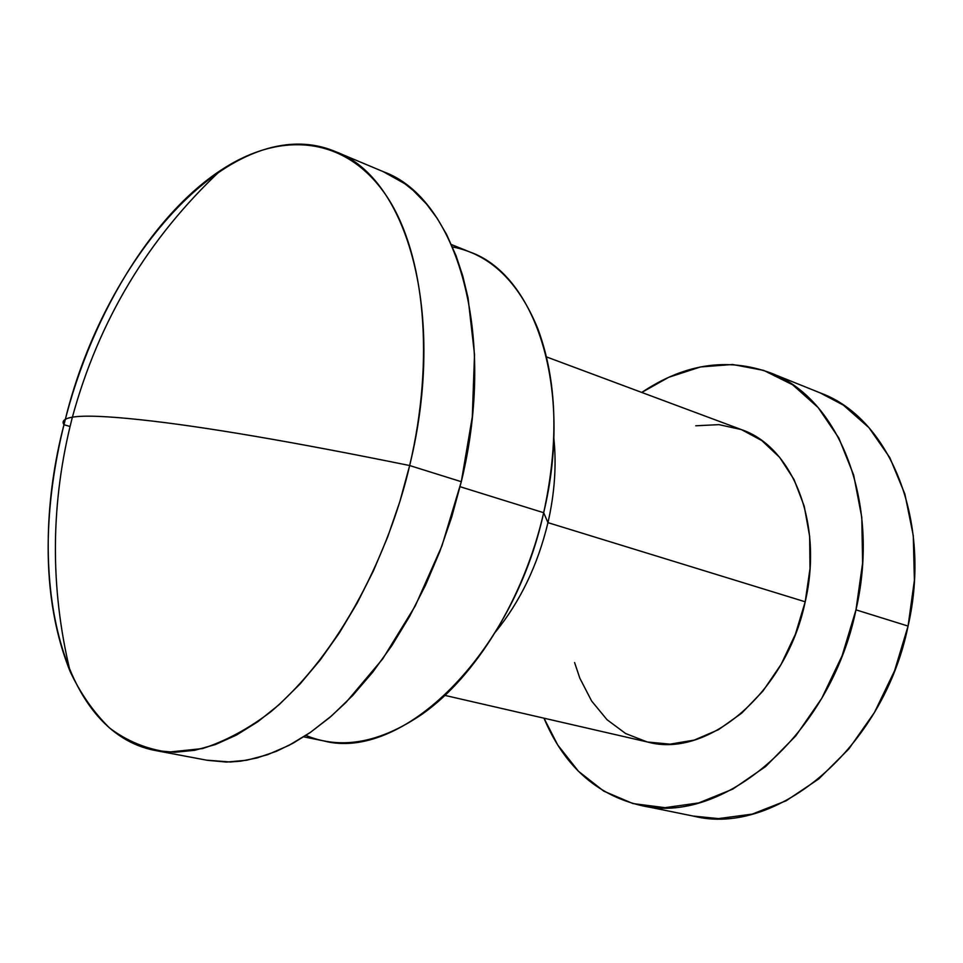<?xml version="1.0" encoding="UTF-8"?>
<svg xmlns="http://www.w3.org/2000/svg" width="963" height="963" viewBox="0 0 963 963"><rect width="100%" height="100%" fill="white"/><g stroke="black" fill="none" stroke-linecap="round" stroke-linejoin="round"><path stroke-width="1.44" d="M63.979 424.719L70.022 426.477L63.979 424.719C48.957 485.484 35.041 584.529 70.203 671.656C80.483 693.492 93.58 712.247 109.481 727.92C126.984 741.125 146.617 749.19 168.369 752.127L202.471 748.576C225.92 740.956 248.851 728.57 271.253 711.428C349.617 644.271 393.277 536.656 409.66 465.538L399.85 501.579L387.716 536.848L373.439 570.806L357.261 602.934L339.458 632.763L320.306 659.872L300.131 683.899L279.234 704.567L257.952 721.648L236.573 735.01L215.399 744.555L194.719 750.297L174.76 752.284L155.765 750.586C59.2 732.747 25.026 573.611 63.979 424.719C61.572 421.06 64.389 418.544 72.418 417.172C64.352 418.58 61.548 421.084 63.979 424.719C92.075 310.399 159.232 202.699 234.972 161.784C291.283 131.281 350.327 140.827 387.571 197.596C424.551 254.425 434.963 358.525 409.66 465.538C292.066 441.632 202.675 426.416 141.489 419.856C107.074 416.124 84.034 415.234 72.381 417.172C83.829 415.222 106.857 416.112 141.489 419.856C202.615 426.392 292.006 441.62 409.66 465.538L461.301 481.705L409.66 465.538C446.748 314.395 407.662 177.734 335.509 151.636L383.876 171.908C456.992 198.522 497.438 333.451 461.301 481.705L441.957 545.828L415.27 605.896L382.696 658.909L346.018 702.388L329.515 717.664L309.978 732.699L293.101 743.171L276.345 751.333L257.013 757.953L240.858 761.131L230.313 761.998L206.551 760.156M155.765 750.586L207.298 760.301L226.534 762.07L246.709 760.24L267.57 754.703L288.888 745.422L310.375 732.422L331.729 715.75L352.639 695.575L372.801 672.078L391.893 645.559L409.612 616.368L425.658 584.902L439.766 551.63L451.707 517.059L461.301 481.705L472.303 416.847L474.518 354.565L468.054 297.892L462.758 275.972L456.065 255.749L446.567 234.406L437.13 218.264L426.573 204.096L413.031 190.277L404.737 183.668L383.202 171.619M855.975 609.856C830.311 735.299 722.069 826.206 640.287 805.297C596.001 794.607 563.897 765.573 543.987 718.181L557.673 744.905L578.426 771.243L603.777 791.141L632.956 803.563L665.012 807.668L698.741 802.913L732.783 789.118L765.645 766.524L795.787 735.876L821.716 698.392L842.119 655.731L855.975 609.856L862.619 563.006L861.789 517.372L853.675 475.096L838.833 438.009L818.141 407.566L792.693 384.827L763.743 370.406L732.59 364.496L700.486 366.951L668.635 377.327L641.743 392.447C684.452 363.845 727.234 357.285 770.099 372.741C838.857 397.743 881.013 501.928 855.975 609.856L908.073 626.07L855.975 609.856M640.287 805.297L693.709 816.167C775.817 837.003 883.276 748.6 908.073 626.07C932.353 520.634 889.643 418.255 820.669 393.085L770.617 372.946M444.906 695.394L647.714 742.052C707.697 758.784 786.53 692.493 805.2 601.791L547.959 522.644C537.727 565.149 520.249 601.574 495.524 631.945C520.249 601.574 537.727 565.149 547.959 522.644L543.674 512.713C524.341 597.686 475.842 676.471 422.167 714.161C379.976 742.918 341.215 750.008 305.897 735.443M303.718 736.839L323.496 740.86C401.427 761.853 512.509 655.514 543.674 512.713L460.097 486.712L543.674 512.713C573.382 389.762 536.102 275.442 470.173 252.101L451.454 244.578M452.49 246.937C489.998 254.232 518.443 281.485 537.836 328.732C557.108 380.722 559.046 442.053 543.674 512.713L547.959 522.644C554.712 493.056 556.65 464.744 553.797 437.744C556.65 464.744 554.712 493.056 547.959 522.644L805.2 601.791C823.57 523.427 792.79 446.928 741.474 429.63L761.793 440.56L779.669 457.389L794.042 479.55L804.225 506.213L809.654 536.355L810.003 568.688L805.2 601.791L795.414 634.184L781.101 664.398L762.913 691.097L741.727 713.138L718.506 729.665L694.299 740.078L670.116 744.146L647.654 742.028M646.955 741.871L625.673 733.553L607.015 719.698L591.595 700.98L579.846 678.205L574.574 662.52M695.743 425.79L718.94 424.635L741.257 429.558M820.211 392.904L843.359 405.134L868.951 427.656L889.824 457.666L904.895 494.115L913.273 535.584L914.393 580.256L908.073 626.07L894.543 670.85L874.44 712.488L848.8 749.009L818.887 778.838L786.181 800.771L752.223 814.108L718.482 818.598L693.179 816.058M65.352 419.29C105.749 253.775 234.852 109.084 335.509 151.636M70.203 671.656C49.763 586.973 50.497 502.144 72.381 417.172C98.732 320.559 148.146 238.306 220.623 170.415M546.478 356.912L741.474 429.63"/></g></svg>
